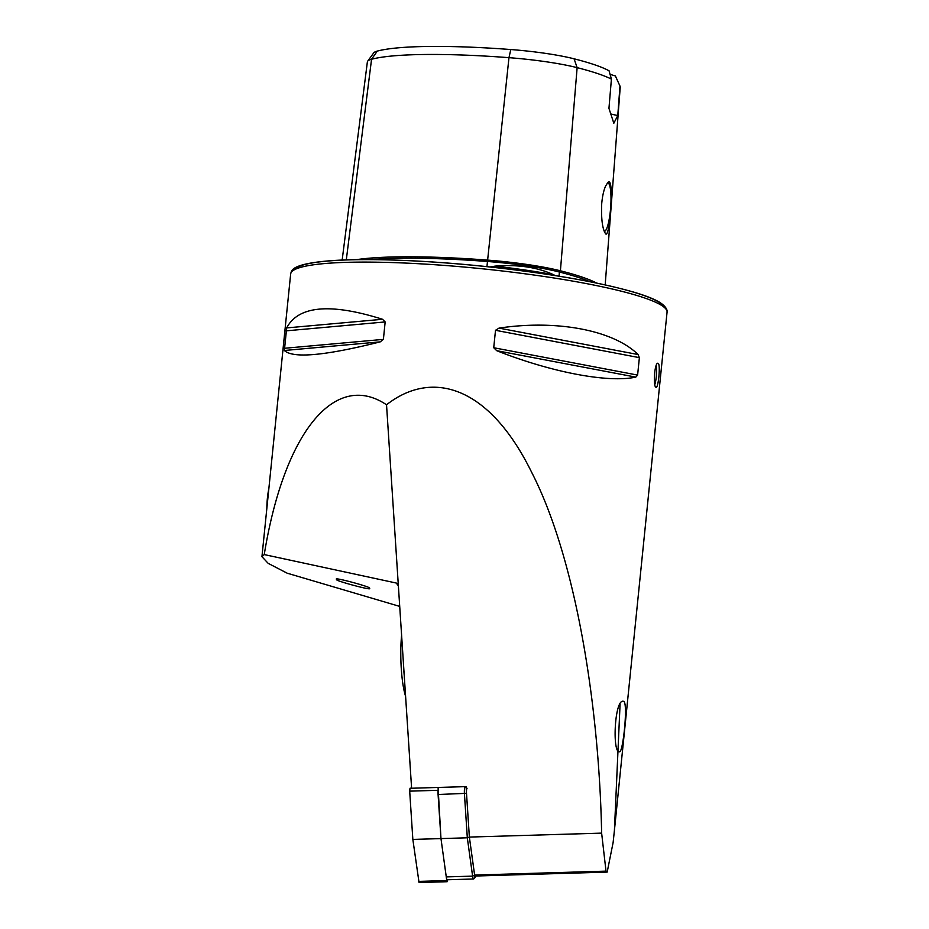 <?xml version="1.0" encoding="UTF-8"?>
<svg xmlns="http://www.w3.org/2000/svg" width="929" height="929" viewBox="0 0 929 929"><rect width="100%" height="100%" fill="white"/><g stroke="black" fill="none" stroke-linecap="round" stroke-linejoin="round"><path stroke-width="1.39" d="M620.061 704.31L614.417 830.352L613.128 842.464L607.183 872.087L606.01 871.135L601.632 833.127C599.066 702.963 575.225 557.121 531.713 472.42C488.863 385.14 431.602 369.452 386.534 404.789C334.916 370.102 284.111 432.333 264.242 554.578L261.943 556.68L268.179 563.357L287.154 573.181L399.714 606.405M623.905 701.476L623.15 701.209C614.441 699.816 612.199 753.407 619.504 751.782C623.011 753.117 628.039 704.345 623.905 701.476M382.551 319.286C330.329 302.854 298.372 305.734 286.666 327.914L284.379 350.488C292.995 358.629 324.953 355.749 380.251 341.86L383.398 339.375L385.163 321.933L382.551 319.286L286.666 327.914M638.084 354.541C613.407 330.201 556.819 319.437 499.012 328.111L495.505 330.294L493.729 347.736L496.713 350.686C551.454 372.332 608.042 383.085 635.796 377.116L637.608 375.084L639.373 357.642L638.084 354.541L499.012 328.111M658.255 363.39C660.6 364.725 658.359 388.159 656.129 387.207C652.878 387.707 654.481 362.252 657.941 363.262L658.255 363.39M386.534 404.789L411.605 788.245L466.068 786.619L469.366 837.075L474.626 875.13A4.204 0.743 88.3 0 0 475.462 877.057A4.204 0.743 88.3 0 0 475.787 876.07L474.614 875.06L469.366 837.075L601.632 833.127M617.599 80.811L615.59 76.399A176.208 22.83 5.8 0 0 615.335 75.899A36.034 4.668 5.8 0 1 609.958 74.192M615.335 75.899L619.98 86.06L617.773 115.533L613.825 123.243L608.948 108.368L611.41 79.104L609.064 70.813A176.208 22.83 5.8 0 0 574.087 58.806A67.515 8.744 5.8 0 0 510.799 49.539A176.208 22.83 5.8 0 0 377.325 51.083A67.515 8.744 -174.2 0 0 373.713 52.895L367.652 61.209A72.717 9.418 -174.2 0 0 367.373 61.86L342.162 260.062M605.615 186.032C603.699 190.364 602.398 196.228 601.713 203.648C601.109 218.536 602.329 228.464 605.36 233.423C609.749 241.703 614.905 174.536 607.856 182.49L605.615 186.032M377.325 51.083L371.554 59.259A181.399 23.504 5.8 0 1 508.964 57.668A72.717 9.418 5.8 0 1 577.13 67.643A181.399 23.504 5.8 0 1 611.41 79.104M356.504 259.655A186.578 24.177 5.8 0 1 487.4 260.097A77.885 10.091 5.8 0 1 560.408 270.792A186.578 24.177 5.8 0 1 596.604 283.055M619.98 86.06A181.399 23.504 5.8 0 1 620.2 87.5L605.185 284.889M489.978 266.971L495.099 266.124C517.79 264.359 537.252 267.204 553.487 274.682L555.17 275.565M346.296 259.911L371.554 59.259A72.717 9.418 -174.2 0 0 367.652 61.209M617.773 115.533A36.034 4.668 5.8 0 1 610.423 113.837M604.303 231.46A24.317 4.668 94.3 0 0 610.69 207.202A24.317 4.668 94.3 0 0 607.845 182.955A24.317 4.668 94.3 0 0 607.322 183.059M656.211 365.527A12.007 2.311 -85.7 0 1 654.817 384.536M398.367 585.804L396.23 583.029L264.242 554.578M397.252 583.528L398.007 584.469M336.867 579.673L336.646 579.406C331.897 576.352 372.506 587.395 369.138 588.011L369.359 588.278C374.132 591.343 333.499 580.288 336.867 579.673M607.183 872.087L475.799 876.012M606.01 871.135L474.614 875.06M405.601 696.309A42.037 7.467 -91.7 0 1 401.607 635.32M404.231 675.476A45.033 8.001 -91.7 0 1 403.383 662.54M266.855 508.337A21.019 4.041 -85.7 0 1 268.853 488.666M475.462 877.057L473.802 878.88A6.004 1.068 -91.7 0 1 473.604 878.985A6.004 1.068 -91.7 0 1 472.606 876.128L467.31 837.807L440.973 838.585L438.082 794.516A6.004 1.068 -91.7 0 1 438.709 787.432M467.078 788.268A4.204 0.743 88.3 0 0 466.509 793.32L469.366 837.075L467.31 837.807L464.43 793.726A6.004 1.068 -91.7 0 1 465.057 786.642M473.604 878.985L447.255 879.775A6.004 1.068 -91.7 0 1 446.268 876.906L440.973 838.585L412.848 839.433L409.689 791.148L410.014 788.268L411.593 788.024M447.662 879.763L447.174 881.714L446.768 880.564L440.973 838.585L438.082 787.455M447.174 881.714L419.049 882.55L412.848 839.433M261.943 556.68L290.661 273.962A189.168 24.514 5.8 0 1 400.956 262.872A189.168 24.514 5.8 0 1 667.057 312.202L614.417 830.363M574.087 58.806L577.13 67.643L560.408 270.792A1.196 0.894 -75.8 0 0 559.397 272.011A185.405 24.026 5.8 0 1 590.17 281.754M370.114 259.597A185.405 24.026 5.8 0 1 487.481 261.49A76.724 9.94 5.8 0 1 559.397 272.011L559.061 276.192M510.799 49.539L508.964 57.668L486.935 266.646M294.574 269.677A186.16 24.119 5.8 0 1 481.594 266.124A186.16 24.119 5.8 0 1 664.084 307.209M495.099 266.124A136.575 17.697 5.8 0 1 553.487 274.682M639.373 357.642L495.505 330.294M637.608 375.084L493.729 347.736M635.796 377.116L496.713 350.686M380.251 341.86L284.379 350.488M383.398 339.375L284.216 348.305M385.163 321.933L285.981 330.863M466.509 793.32L438.082 794.516M446.268 876.906L472.606 876.128L474.626 875.13M465.359 786.642L466.114 787.362M411.605 788.222L410.014 788.268M437.814 790.312L409.689 791.148M446.768 880.564L418.654 881.412M290.661 273.962L291.195 272C292.507 266.832 303.969 263.209 325.591 261.154C362.856 257.577 431.288 260.248 497.538 267.807C556.262 274.589 602.236 282.869 635.494 292.647C646.015 295.828 653.935 298.964 659.276 302.076C668.392 307.731 667.231 312.376 667.057 312.202"/></g></svg>
